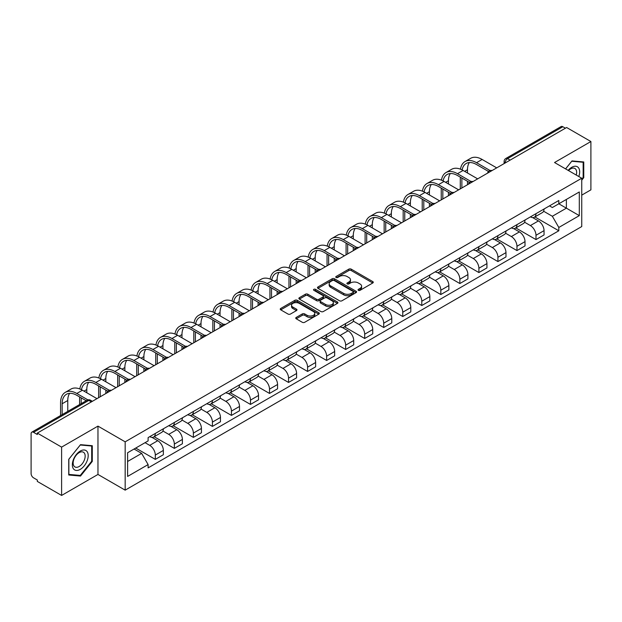 <?xml version="1.0" encoding="UTF-8"?>
<svg xmlns="http://www.w3.org/2000/svg" width="622" height="622" viewBox="0 0 622 622"><rect width="100%" height="100%" fill="white"/><g stroke="black" fill="none" stroke-linecap="round" stroke-linejoin="round"><path stroke-width="0.93" d="M358.373 290.326A1.182 0.684 0 0 0 360.052 290.326L372.78 282.979A1.695 0.98 0 0 0 373.27 282.287A1.695 0.98 0 0 0 372.78 281.595L351.22 269.147A1.695 0.98 0 0 0 348.825 269.147L336.098 276.495A1.182 0.684 0 0 0 335.756 276.977A1.182 0.684 0 0 0 336.098 277.466A1.182 0.684 0 0 0 337.777 277.466L339.425 276.51A5.419 3.126 0 0 1 347.092 276.51L348.888 277.552A5.419 3.126 0 0 1 350.474 279.76A5.419 3.126 0 0 1 348.888 281.976L347.239 282.924A1.182 0.684 0 0 0 346.889 283.407A1.182 0.684 0 0 0 347.239 283.896A1.182 0.684 0 0 0 348.911 283.896L350.559 282.94A5.419 3.126 0 0 1 358.225 282.94L360.021 283.982A5.419 3.126 0 0 1 361.607 286.19A5.419 3.126 0 0 1 360.021 288.406L358.373 289.354A1.182 0.684 0 0 0 358.031 289.844A1.182 0.684 0 0 0 358.373 290.326L358.373 289.354M296.251 317.414A1.695 0.98 0 0 0 295.753 318.106A1.695 0.98 0 0 0 296.251 318.798L302.292 322.289A1.695 0.98 0 0 0 304.694 322.289L318.822 314.126A1.695 0.98 0 0 0 319.319 313.434A1.695 0.98 0 0 0 318.822 312.742L297.269 300.302A1.695 0.98 0 0 0 294.867 300.302L280.74 308.458A1.695 0.98 0 0 0 280.242 309.15A1.695 0.98 0 0 0 280.74 309.842L288.04 314.056A1.695 0.98 0 0 0 290.443 314.056L296.484 310.565A1.695 0.98 0 0 0 296.982 309.873A1.695 0.98 0 0 0 296.484 309.181L292.861 307.089A4.533 2.612 0 0 1 291.539 305.247A4.533 2.612 0 0 1 294.33 302.828A4.533 2.612 0 0 1 299.275 303.396L313.465 311.583A4.533 2.612 0 0 1 314.794 313.434A4.533 2.612 0 0 1 311.995 315.852A4.533 2.612 0 0 1 307.058 315.284L304.694 313.923A1.695 0.98 0 0 0 302.292 313.923L296.251 317.414L296.251 318.798L302.292 315.331L302.292 313.923M125.17 441.83L97.965 426.117L61.601 447.109L37.32 433.091L566.619 127.51L590.9 141.528L554.536 162.521L581.749 178.226L125.17 441.83L125.17 490.152L581.749 226.556L581.749 178.226M339.542 300.784A1.695 0.98 0 0 0 341.937 300.784L356.072 292.62A1.695 0.98 0 0 0 356.569 291.936A1.695 0.98 0 0 0 356.072 291.244L334.512 278.796A1.695 0.98 0 0 0 332.117 278.796L317.982 286.952A1.695 0.98 0 0 0 317.492 287.644A1.695 0.98 0 0 0 317.982 288.336L339.542 300.784M314.328 290.583A1.182 0.684 0 0 1 315.533 290.746L337.427 303.388L323.316 311.536A1.695 0.98 0 0 1 320.921 311.536L299.361 299.089L305.41 295.621L305.41 294.214L299.361 297.705A1.695 0.98 0 0 0 298.863 298.397A1.695 0.98 0 0 0 299.361 299.089L299.361 297.705M305.41 295.621A1.695 0.98 0 0 1 307.804 295.621L307.804 294.214A1.695 0.98 0 0 0 305.41 294.214M307.804 294.214L316.551 299.26A1.695 0.98 0 0 0 318.946 299.26L322.958 296.943A1.695 0.98 0 0 0 323.448 296.251A1.695 0.98 0 0 0 322.958 295.559L313.853 290.311A1.182 0.684 0 0 1 313.504 289.821A1.182 0.684 0 0 1 314.234 289.191A1.182 0.684 0 0 1 315.533 289.339L337.451 301.997A1.695 0.98 0 0 1 337.94 302.681A1.695 0.98 0 0 1 337.451 303.373L337.451 301.997M61.601 447.109L61.601 495.439L37.32 481.42L37.32 480.013L33.541 477.828A3.452 1.99 -120 0 1 31.1 473.599L31.1 433.728A3.452 1.99 -120 0 1 31.815 432.15L87.088 400.234A3.452 1.99 60 0 1 88.814 400.405L33.541 432.321A3.452 1.99 -120 0 0 31.815 432.15M581.749 195.137L590.9 189.85L590.9 141.528M61.601 495.439L97.965 474.446L125.17 490.152M37.32 433.091L37.32 434.506L33.541 432.321M510.126 160.126L507.568 158.641A3.452 1.99 60 0 0 505.841 158.47L561.114 126.561A3.452 1.99 60 0 1 562.84 126.733L507.568 158.641A3.452 1.99 120 0 0 505.126 162.871L505.126 163.011M565.398 128.21L562.84 126.733M535.993 213.665A7.938 4.579 60 0 1 534.352 217.226L542.4 212.576A7.938 4.579 -120 0 0 544.048 209.015M524.564 222.209L530.379 225.568A7.938 4.579 60 0 1 535.993 235.287L544.048 230.638A7.938 4.579 -120 0 0 538.434 220.919L532.673 217.591M544.048 230.638L544.048 234.937L535.993 239.587L515.809 227.932M534.352 217.226A7.938 4.579 60 0 1 530.442 216.868M535.993 235.287L535.993 239.587M516.96 224.651A7.938 4.579 60 0 1 515.319 228.212L523.366 223.562A7.938 4.579 -120 0 0 525.015 220.001M496.776 238.918L516.96 250.573L525.015 245.923L525.015 241.631A7.938 4.579 -120 0 0 519.401 231.905L513.632 228.577M515.319 228.212A7.938 4.579 60 0 1 511.408 227.854M505.531 233.196L511.346 236.554A7.938 4.579 60 0 1 516.96 246.281L516.96 250.573M497.927 235.637A7.938 4.579 60 0 1 496.278 239.206L504.333 234.556A7.938 4.579 -120 0 0 505.981 230.987M477.735 249.912L497.927 261.567L505.981 256.917L505.981 252.618A7.938 4.579 -120 0 0 500.368 242.899L494.599 239.571M496.278 239.206A7.938 4.579 60 0 1 492.375 238.848M486.497 244.189L492.313 247.548A7.938 4.579 60 0 1 497.927 257.267L497.927 261.567M478.893 246.631A7.938 4.579 60 0 1 477.245 250.192L485.3 245.542A7.938 4.579 -120 0 0 486.94 241.981M458.702 260.898L478.893 272.553L486.94 267.903L486.94 263.604A7.938 4.579 -120 0 0 481.335 253.885L475.566 250.557M477.245 250.192A7.938 4.579 60 0 1 473.342 249.834M467.464 255.175L473.28 258.534A7.938 4.579 60 0 1 478.893 268.253L478.893 272.553M459.86 257.617A7.938 4.579 60 0 1 458.212 261.178L466.267 256.528A7.938 4.579 -120 0 0 467.907 252.967M439.668 271.884L459.86 283.539L467.907 278.889L467.907 274.597A7.938 4.579 -120 0 0 462.294 264.871L456.532 261.543M458.212 261.178A7.938 4.579 60 0 1 454.309 260.82M448.431 266.169L454.247 269.52A7.938 4.579 60 0 1 459.86 279.247L459.86 283.539M440.819 268.611A7.938 4.579 60 0 1 439.179 272.172L447.234 267.522A7.938 4.579 -120 0 0 448.874 263.961M420.635 282.878L440.819 294.533L448.874 289.883L448.874 285.584A7.938 4.579 -120 0 0 443.261 275.865L437.499 272.537M439.179 272.172A7.938 4.579 60 0 1 435.268 271.814M429.398 277.155L435.213 280.514A7.938 4.579 60 0 1 440.819 290.233L440.819 294.533M421.786 279.597A7.938 4.579 60 0 1 420.145 283.158L428.2 278.508A7.938 4.579 -120 0 0 429.841 274.947M401.602 293.864L421.786 305.519L429.841 300.869L429.841 296.577A7.938 4.579 -120 0 0 424.227 286.851L418.466 283.523M420.145 283.158A7.938 4.579 60 0 1 416.235 282.8M410.357 288.142L416.172 291.5A7.938 4.579 60 0 1 421.786 301.227L421.786 305.519M402.753 290.583A7.938 4.579 60 0 1 401.112 294.152L409.167 289.502A7.938 4.579 -120 0 0 410.808 285.933M382.569 304.858L402.753 316.512L410.808 311.863L410.808 307.563A7.938 4.579 -120 0 0 405.194 297.845L399.433 294.517M401.112 294.152A7.938 4.579 60 0 1 397.201 293.794M391.324 299.135L397.139 302.494A7.938 4.579 60 0 1 402.753 312.213L402.753 316.512M383.72 301.577A7.938 4.579 60 0 1 382.079 305.138L390.126 300.488A7.938 4.579 -120 0 0 391.774 296.927M363.536 315.844L383.72 327.499L391.774 322.849L391.774 318.55A7.938 4.579 -120 0 0 386.161 308.831L380.4 305.503M382.079 305.138A7.938 4.579 60 0 1 378.168 304.78M372.29 310.121L378.106 313.48A7.938 4.579 60 0 1 383.72 323.199L383.72 327.499M364.686 312.563A7.938 4.579 60 0 1 363.046 316.132L371.093 311.482A7.938 4.579 -120 0 0 372.741 307.913M344.502 326.83L364.686 338.485L372.741 333.843L372.741 329.543A7.938 4.579 -120 0 0 367.128 319.817L361.359 316.489M363.046 316.132A7.938 4.579 60 0 1 359.135 315.766M353.257 321.115L359.073 324.466A7.938 4.579 60 0 1 364.686 334.193L364.686 338.485M345.653 323.557A7.938 4.579 60 0 1 344.005 327.118L352.06 322.468A7.938 4.579 -120 0 0 353.708 318.907M325.462 337.824L345.653 349.478L353.708 344.829L353.708 340.529A7.938 4.579 -120 0 0 348.095 330.811L342.325 327.483M344.005 327.118A7.938 4.579 60 0 1 340.102 326.76M334.224 332.101L340.04 335.46A7.938 4.579 60 0 1 345.653 345.179L345.653 349.478M326.62 334.543A7.938 4.579 60 0 1 324.972 338.104L333.027 333.454A7.938 4.579 -120 0 0 334.667 329.893M306.428 348.81L326.62 360.465L334.667 355.815L334.667 351.523A7.938 4.579 -120 0 0 329.061 341.797L323.292 338.469M324.972 338.104A7.938 4.579 60 0 1 321.069 337.746M315.191 343.087L321.006 346.446A7.938 4.579 60 0 1 326.62 356.173L326.62 360.465M307.587 345.529A7.938 4.579 60 0 1 305.938 349.097L313.993 344.448A7.938 4.579 -120 0 0 315.634 340.887M287.395 359.804L307.587 371.458L315.634 366.809L315.634 362.509A7.938 4.579 -120 0 0 310.02 352.791L304.259 349.463M305.938 349.097A7.938 4.579 60 0 1 302.035 348.74M296.158 354.081L301.973 357.44A7.938 4.579 60 0 1 307.587 367.159L307.587 371.458M288.546 356.523A7.938 4.579 60 0 1 286.905 360.084L294.96 355.434A7.938 4.579 -120 0 0 296.601 351.873M268.362 370.79L288.546 382.444L296.601 377.795L296.601 373.495A7.938 4.579 -120 0 0 290.987 363.777L285.226 360.449M286.905 360.084A7.938 4.579 60 0 1 282.994 359.726M277.124 365.067L282.94 368.426A7.938 4.579 60 0 1 288.546 378.145L288.546 382.444M269.513 367.509A7.938 4.579 60 0 1 267.872 371.077L275.927 366.428A7.938 4.579 -120 0 0 277.567 362.859M249.329 381.784L269.513 393.438L277.567 388.789L277.567 384.489A7.938 4.579 -120 0 0 271.954 374.771L266.193 371.443M267.872 371.077A7.938 4.579 60 0 1 263.961 370.72M258.083 376.061L263.899 379.42A7.938 4.579 60 0 1 269.513 389.139L269.513 393.438M250.479 378.503A7.938 4.579 60 0 1 248.839 382.063L256.894 377.414A7.938 4.579 -120 0 0 258.534 373.853M230.295 392.77L250.479 404.424L258.534 399.775L258.534 395.475A7.938 4.579 -120 0 0 252.921 385.757L247.159 382.429M248.839 382.063A7.938 4.579 60 0 1 244.928 381.706M239.05 387.047L244.866 390.406A7.938 4.579 60 0 1 250.479 400.125L250.479 404.424M231.446 389.489A7.938 4.579 60 0 1 229.806 393.05L237.853 388.4A7.938 4.579 -120 0 0 239.501 384.839M211.262 403.756L231.446 415.41L239.501 410.761L239.501 406.469A7.938 4.579 -120 0 0 233.888 396.743L228.126 393.415M229.806 393.05A7.938 4.579 60 0 1 225.895 392.692M220.017 398.033L225.833 401.392A7.938 4.579 60 0 1 231.446 411.119L231.446 415.41M212.413 400.482A7.938 4.579 60 0 1 210.772 404.043L218.82 399.394A7.938 4.579 -120 0 0 220.468 395.833M192.229 414.75L212.413 426.404L220.468 421.755L220.468 417.455A7.938 4.579 -120 0 0 214.854 407.737L209.085 404.409M210.772 404.043A7.938 4.579 60 0 1 206.862 403.686M200.984 409.027L206.799 412.386A7.938 4.579 60 0 1 212.413 422.105L212.413 426.404M193.38 411.469A7.938 4.579 60 0 1 191.731 415.029L199.786 410.38A7.938 4.579 -120 0 0 201.435 406.819M173.188 425.736L193.38 437.39L201.435 432.741L201.435 428.449A7.938 4.579 -120 0 0 195.821 418.723L190.052 415.395M191.731 415.029A7.938 4.579 60 0 1 187.828 414.672M181.951 420.013L187.766 423.372A7.938 4.579 60 0 1 193.38 433.099L193.38 437.39M174.347 422.455A7.938 4.579 60 0 1 172.698 426.023L180.753 421.374A7.938 4.579 -120 0 0 182.394 417.805M154.155 436.73L174.347 448.384L182.394 443.735L182.394 439.435A7.938 4.579 -120 0 0 176.788 429.716L171.019 426.389M172.698 426.023A7.938 4.579 60 0 1 168.795 425.666M162.917 431.007L168.733 434.366A7.938 4.579 60 0 1 174.347 444.085L174.347 448.384M155.313 433.448A7.938 4.579 60 0 1 153.665 437.009L161.72 432.36A7.938 4.579 -120 0 0 163.361 428.799M135.728 448.065L155.313 459.37L163.361 454.721L163.361 450.421A7.938 4.579 -120 0 0 157.747 440.703L151.986 437.375M153.665 437.009A7.938 4.579 60 0 1 149.762 436.652M145.058 442.677L149.7 445.352A7.938 4.579 60 0 1 155.313 455.071L155.313 459.37M549.475 205.874L552.344 207.53L579.307 191.965L566.378 199.429L566.378 208.168L552.344 216.269L543.597 211.216M127.611 461.485L141.645 453.384L148.114 464.58L127.611 476.421L127.611 452.746L148.114 440.912L148.114 437.6L558.813 200.486L558.813 203.798L579.307 215.632L558.813 227.465L552.344 216.269M579.307 191.965L579.307 215.632M148.114 464.58L148.114 467.892L558.813 230.778L558.813 227.465M581.749 180.162L583.763 177.659L583.763 161.961L571.991 160.911L565.577 168.889M97.965 426.117L97.965 474.446M68.739 475.006L80.518 476.055L92.289 461.407L92.289 445.71L80.518 444.66L68.739 459.308L68.739 475.006M141.645 453.384L134.08 449.014M534.842 216.938L558.813 230.778M583.148 177.309L583.763 177.659M79.274 475.34L80.518 476.055M91.683 461.058L92.289 461.407M358.847 290.49L360.021 289.813A5.419 3.126 0 0 0 361.607 287.605L361.607 286.19M350.474 279.76L350.474 281.175A5.419 3.126 0 0 1 348.888 283.383L347.714 284.06M372.757 282.994L351.22 270.554A1.695 0.98 0 0 0 348.825 270.554L336.572 277.63M356.048 292.635L334.512 280.203A1.695 0.98 0 0 0 332.117 280.203L318.005 288.351L317.982 286.952M353.078 292.418A1.182 0.684 0 0 0 353.42 291.936A1.182 0.684 0 0 0 353.078 291.446L334.154 280.522A1.182 0.684 0 0 0 332.475 280.522L330.741 281.525A5.419 3.126 0 0 0 329.155 283.741A5.419 3.126 0 0 0 330.741 285.949L343.678 293.421A5.419 3.126 0 0 0 351.337 293.421L353.078 292.418L353.078 293.825A1.182 0.684 0 0 0 353.42 293.343L353.42 291.936M329.155 283.741L329.155 285.148A5.419 3.126 0 0 0 330.741 287.356L330.741 285.949M353.078 293.825L351.337 294.828A5.419 3.126 0 0 1 343.678 294.828L330.741 287.356M307.804 295.621L316.551 300.667A1.695 0.98 0 0 0 318.946 300.667L322.958 298.358A1.695 0.98 0 0 0 323.448 297.666L323.448 296.251M325.617 304.5A4.533 2.612 0 0 0 330.554 305.068A4.533 2.612 0 0 0 333.353 302.65A4.533 2.612 0 0 0 332.024 300.799L327.024 297.915A1.695 0.98 0 0 0 324.63 297.915L320.618 300.232A1.695 0.98 0 0 0 320.12 300.924A1.695 0.98 0 0 0 320.618 301.616L325.617 304.5L325.617 305.907A4.533 2.612 0 0 0 330.554 306.475A4.533 2.612 0 0 0 333.353 304.057L333.353 302.65M320.12 300.924L320.12 302.331A1.695 0.98 0 0 0 320.618 303.023L320.618 301.616M325.617 305.907L320.618 303.023M314.794 313.434L314.794 314.849A4.533 2.612 0 0 1 311.995 317.259A4.533 2.612 0 0 1 307.058 316.691L304.694 315.331A1.695 0.98 0 0 0 302.292 315.331M291.539 305.247L291.539 306.654A4.533 2.612 0 0 0 292.861 308.504L292.861 307.089M296.469 310.58L292.861 308.504M318.798 314.141L297.269 301.709A1.695 0.98 0 0 0 294.867 301.709L280.763 309.857M462.138 169.923A20.705 11.958 60 0 1 466.158 163.5A20.705 11.958 60 0 1 476.514 164.527L488.503 171.447M496.706 167.87L482.128 159.457A22.952 13.249 -120 0 0 470.652 158.315L465.038 161.557A22.952 13.249 -120 0 0 460.49 169.184M490.074 170.529L476.514 162.692A22.952 13.249 -120 0 0 465.038 161.557M460.288 177.138L460.288 188.901M461.874 187.984L461.874 178.055M467.48 184.742L467.48 181.29M467.48 172.978L467.48 169.736A20.705 11.958 60 0 1 469.353 162.552M578.818 176.531A11.219 6.477 120 0 0 578.615 167.924A11.219 6.477 120 0 0 568.15 170.374M576.244 175.046A8.49 4.906 120 0 0 575.832 169.355A8.49 4.906 120 0 0 574.876 168.469A8.49 4.906 120 0 0 568.5 170.576M565.6 168.904L571.742 161.254L583.148 162.272L583.148 177.488L581.749 179.229M582.394 161.837L583.148 162.272M87.142 451.673A11.219 6.477 120 0 0 76.304 454.573A11.219 6.477 120 0 0 73.404 468.763A11.219 6.477 120 0 0 84.234 465.855A11.219 6.477 120 0 0 87.142 451.673M84.359 453.104A8.49 4.906 120 0 0 83.402 452.217A8.49 4.906 120 0 0 75.503 456.183A8.49 4.906 120 0 0 73.956 466.041A8.49 4.906 120 0 0 74.912 466.928A8.49 4.906 120 0 0 82.812 462.962A8.49 4.906 120 0 0 84.359 453.104M80.269 475.426L68.863 474.407L68.863 459.199L80.269 445.002L91.683 446.021L91.683 461.236L80.269 475.426M90.921 445.585L91.683 446.021M443.105 180.916A20.705 11.958 60 0 1 447.125 174.487A20.705 11.958 60 0 1 457.481 175.513L469.47 182.44M477.673 178.864L463.087 170.444A22.952 13.249 -120 0 0 451.619 169.308L446.005 172.551A22.952 13.249 -120 0 0 441.457 180.178M471.041 181.515L457.481 173.686A22.952 13.249 -120 0 0 446.005 172.551M441.247 188.124L441.247 199.887M442.833 198.97L442.833 189.041M448.446 195.736L448.446 192.284M448.446 183.972L448.446 180.73A20.705 11.958 60 0 1 450.32 173.538M424.064 191.903A20.705 11.958 60 0 1 428.091 185.48A20.705 11.958 60 0 1 438.44 186.507L450.437 193.426M458.639 189.85L444.054 181.43A22.952 13.249 -120 0 0 432.578 180.294L426.972 183.537A22.952 13.249 -120 0 0 422.424 191.164M452.007 192.509L438.44 184.672A22.952 13.249 -120 0 0 426.972 183.537M422.214 199.118L422.214 210.881M423.8 209.964L423.8 200.027M429.413 206.722L429.413 203.27M429.413 194.958L429.413 191.716A20.705 11.958 60 0 1 431.287 184.532M405.031 202.896A20.705 11.958 60 0 1 409.058 196.466A20.705 11.958 60 0 1 419.407 197.493L431.396 204.42M439.606 200.844L425.02 192.423A22.952 13.249 -120 0 0 413.544 191.288L407.931 194.523A22.952 13.249 -120 0 0 403.39 202.15M432.974 203.495L419.407 195.666A22.952 13.249 -120 0 0 407.931 194.523M403.18 210.104L403.18 221.867M404.767 220.95L404.767 211.021M410.38 217.708L410.38 214.263M410.38 205.944L410.38 202.71A20.705 11.958 60 0 1 412.254 195.518M385.998 213.882A20.705 11.958 60 0 1 390.025 207.46A20.705 11.958 60 0 1 400.374 208.487L412.363 215.406M420.565 211.83L405.987 203.41A22.952 13.249 -120 0 0 394.511 202.274L388.898 205.517A22.952 13.249 -120 0 0 384.357 213.144M413.941 214.481L400.374 206.652A22.952 13.249 -120 0 0 388.898 205.517M384.147 221.09L384.147 232.853M385.733 231.944L385.733 222.007M391.347 228.702L391.347 225.25M391.347 216.938L391.347 213.696A20.705 11.958 60 0 1 393.213 206.512M366.964 224.869A20.705 11.958 60 0 1 370.984 218.446A20.705 11.958 60 0 1 381.34 219.473L393.329 226.392M401.532 222.816L386.954 214.403A22.952 13.249 -120 0 0 375.478 213.26L369.865 216.503A22.952 13.249 -120 0 0 365.324 224.13M394.908 225.475L381.34 217.638A22.952 13.249 -120 0 0 369.865 216.503M365.114 232.084L365.114 243.847M366.7 242.93L366.7 233.001M372.314 239.688L372.314 236.236M372.314 227.924L372.314 224.682A20.705 11.958 60 0 1 374.18 217.498M347.931 235.862A20.705 11.958 60 0 1 351.951 229.44A20.705 11.958 60 0 1 362.307 230.459L374.296 237.386M382.499 233.81L367.921 225.389A22.952 13.249 -120 0 0 356.445 224.254L350.831 227.496A22.952 13.249 -120 0 0 346.291 235.124M375.875 236.461L362.307 228.632A22.952 13.249 -120 0 0 350.831 227.496M346.081 243.07L346.081 254.833M347.667 253.916L347.667 243.987M353.28 250.682L353.28 247.229M353.28 238.918L353.28 235.676A20.705 11.958 60 0 1 355.146 228.484M328.898 246.848A20.705 11.958 60 0 1 332.918 240.426A20.705 11.958 60 0 1 343.274 241.453L355.263 248.372M363.466 244.796L348.888 236.376A22.952 13.249 -120 0 0 337.412 235.24L331.798 238.483A22.952 13.249 -120 0 0 327.258 246.11M356.841 247.455L343.274 239.618A22.952 13.249 -120 0 0 331.798 238.483M327.048 254.064L327.048 265.827M328.634 264.91L328.634 254.973M334.247 261.668L334.247 258.216M334.247 249.904L334.247 246.662A20.705 11.958 60 0 1 336.113 239.478M309.865 257.842A20.705 11.958 60 0 1 313.885 251.412A20.705 11.958 60 0 1 324.241 252.439L336.23 259.366M344.433 255.79L329.854 247.369A22.952 13.249 -120 0 0 318.378 246.234L312.765 249.469A22.952 13.249 -120 0 0 308.217 257.104M337.8 258.441L324.241 250.612A22.952 13.249 -120 0 0 312.765 249.469M308.014 265.05L308.014 276.813M309.6 275.896L309.6 265.967M315.206 272.661L315.206 269.209M315.206 260.89L315.206 257.656A20.705 11.958 60 0 1 317.08 250.464M290.832 268.828A20.705 11.958 60 0 1 294.851 262.406A20.705 11.958 60 0 1 305.208 263.433L317.197 270.352M325.399 266.776L310.813 258.355A22.952 13.249 -120 0 0 299.345 257.22L293.732 260.462A22.952 13.249 -120 0 0 289.183 268.09M318.767 269.427L305.208 261.598A22.952 13.249 -120 0 0 293.732 260.462M288.973 276.036L288.973 287.807M290.56 286.89L290.56 276.953M296.173 283.648L296.173 280.195M296.173 271.884L296.173 268.642A20.705 11.958 60 0 1 298.047 261.458M271.791 279.814A20.705 11.958 60 0 1 275.818 273.392A20.705 11.958 60 0 1 286.167 274.419L298.163 281.338M306.366 277.762L291.78 269.349A22.952 13.249 -120 0 0 280.304 268.214L274.699 271.449A22.952 13.249 -120 0 0 270.15 279.076M299.734 280.421L286.167 272.584A22.952 13.249 -120 0 0 274.699 271.449M269.94 287.03L269.94 298.793M271.526 297.876L271.526 287.947M277.14 294.634L277.14 291.182M277.14 282.87L277.14 279.636A20.705 11.958 60 0 1 279.014 272.444M252.757 290.808A20.705 11.958 60 0 1 256.785 284.386A20.705 11.958 60 0 1 267.133 285.405L279.123 292.332M287.333 288.756L272.747 280.335A22.952 13.249 -120 0 0 261.271 279.2L255.658 282.442A22.952 13.249 -120 0 0 251.117 290.07M280.701 291.407L267.133 283.578A22.952 13.249 -120 0 0 255.658 282.442M250.907 298.016L250.907 309.779M252.493 308.87L252.493 298.933M258.107 305.627L258.107 302.175M258.107 293.864L258.107 290.622A20.705 11.958 60 0 1 259.98 283.438M233.724 301.794A20.705 11.958 60 0 1 237.752 295.372A20.705 11.958 60 0 1 248.1 296.399L260.089 303.318M268.292 299.742L253.714 291.329A22.952 13.249 -120 0 0 242.238 290.186L236.624 293.428A22.952 13.249 -120 0 0 232.084 301.056M261.668 302.401L248.1 294.564A22.952 13.249 -120 0 0 236.624 293.428M231.874 309.01L231.874 320.773M233.46 319.856L233.46 309.919M239.073 316.614L239.073 313.161M239.073 304.85L239.073 301.608A20.705 11.958 60 0 1 240.939 294.424M214.691 312.788A20.705 11.958 60 0 1 218.711 306.358A20.705 11.958 60 0 1 229.067 307.385L241.056 314.312M249.259 310.736L234.681 302.315A22.952 13.249 -120 0 0 223.205 301.18L217.591 304.422A22.952 13.249 -120 0 0 213.051 312.05M242.634 313.387L229.067 305.558A22.952 13.249 -120 0 0 217.591 304.422M212.841 319.996L212.841 331.759M214.427 330.842L214.427 320.913M220.04 327.607L220.04 324.155M220.04 315.844L220.04 312.602A20.705 11.958 60 0 1 221.906 305.41M195.658 323.774A20.705 11.958 60 0 1 199.678 317.352A20.705 11.958 60 0 1 210.034 318.378L222.023 325.298M230.226 321.722L215.647 313.301A22.952 13.249 -120 0 0 204.172 312.166L198.558 315.408A22.952 13.249 -120 0 0 194.017 323.036M223.601 324.373L210.034 316.544A22.952 13.249 -120 0 0 198.558 315.408M193.807 330.99L193.807 342.753M195.394 341.836L195.394 331.899M201.007 338.593L201.007 335.141M201.007 326.83L201.007 323.588A20.705 11.958 60 0 1 202.873 316.404M176.625 334.768A20.705 11.958 60 0 1 180.644 328.338A20.705 11.958 60 0 1 191.001 329.365L202.99 336.284M211.192 332.708L196.614 324.295A22.952 13.249 -120 0 0 185.138 323.16L179.525 326.394A22.952 13.249 -120 0 0 174.984 334.022M204.568 335.367L191.001 327.537A22.952 13.249 -120 0 0 179.525 326.394M174.774 341.976L174.774 353.739M176.36 352.822L176.36 342.893M181.974 349.58L181.974 346.127M181.974 337.816L181.974 334.582A20.705 11.958 60 0 1 183.84 327.39M157.591 345.754A20.705 11.958 60 0 1 161.611 339.332A20.705 11.958 60 0 1 171.967 340.358L183.956 347.278M192.159 343.702L177.581 335.281A22.952 13.249 -120 0 0 166.105 334.146L160.492 337.388A22.952 13.249 -120 0 0 155.943 345.016M185.527 346.353L171.967 338.523A22.952 13.249 -120 0 0 160.492 337.388M155.741 352.962L155.741 364.725M157.327 363.816L157.327 353.879M162.933 360.573L162.933 357.121M162.933 348.81L162.933 345.568A20.705 11.958 60 0 1 164.807 338.384M138.558 356.74A20.705 11.958 60 0 1 142.578 350.318A20.705 11.958 60 0 1 152.934 351.344L164.923 358.264M173.126 354.688L158.54 346.275A22.952 13.249 -120 0 0 147.072 345.132L141.458 348.374A22.952 13.249 -120 0 0 136.91 356.002M166.494 357.347L152.934 349.51A22.952 13.249 -120 0 0 141.458 348.374M136.7 363.956L136.7 375.719M138.286 374.802L138.286 364.873M143.9 371.559L143.9 368.107M143.9 359.796L143.9 356.554A20.705 11.958 60 0 1 145.773 349.37M119.517 367.734A20.705 11.958 60 0 1 123.545 361.304A20.705 11.958 60 0 1 133.893 362.331L145.89 369.258M154.093 365.682L139.507 357.261A22.952 13.249 -120 0 0 128.031 356.126L122.425 359.368A22.952 13.249 -120 0 0 117.877 366.996M147.461 368.333L133.893 360.503A22.952 13.249 -120 0 0 122.425 359.368M117.667 374.942L117.667 386.705M119.253 385.788L119.253 375.859M124.866 382.553L124.866 379.101M124.866 370.79L124.866 367.548A20.705 11.958 60 0 1 126.74 360.356M100.484 378.72A20.705 11.958 60 0 1 104.512 372.298A20.705 11.958 60 0 1 114.86 373.324L126.849 380.244M135.06 376.668L120.474 368.247A22.952 13.249 -120 0 0 108.998 367.112L103.384 370.354A22.952 13.249 -120 0 0 98.844 377.982M128.427 379.327L114.86 371.49A22.952 13.249 -120 0 0 103.384 370.354M98.634 385.935L98.634 397.699M100.22 396.782L100.22 386.845M105.833 393.539L105.833 390.087M105.833 381.776L105.833 378.534A20.705 11.958 60 0 1 107.707 371.35M81.451 389.714A20.705 11.958 60 0 1 85.478 383.284A20.705 11.958 60 0 1 95.827 384.31L107.816 391.238M116.019 387.661L101.44 379.241A22.952 13.249 -120 0 0 89.965 378.106L84.351 381.34A22.952 13.249 -120 0 0 79.81 388.968M109.394 390.313L95.827 382.483A22.952 13.249 -120 0 0 84.351 381.34M79.6 396.922L79.6 404.557M81.187 403.647L81.187 397.839M86.8 392.762L86.8 389.527A20.705 11.958 60 0 1 88.666 382.336M62.153 414.633L62.153 403.756A20.705 11.958 60 0 1 66.437 394.278A20.705 11.958 60 0 1 76.794 395.304L86.217 400.739M96.985 398.648L82.407 390.227A22.952 13.249 -120 0 0 70.931 389.092L65.318 392.334A22.952 13.249 -120 0 0 60.567 402.838L60.567 415.55M87.92 399.892L76.794 393.469A22.952 13.249 -120 0 0 65.318 392.334M67.767 411.391L67.767 400.514A20.705 11.958 60 0 1 69.633 393.329M505.243 162.941L505.126 162.871A3.452 1.99 0 0 1 504.115 161.463L504.115 163.594M174.347 444.085L182.394 439.435M193.38 433.099L201.435 428.449M212.413 422.105L220.468 417.455M231.446 411.119L239.501 406.469M250.479 400.125L258.534 395.475M269.513 389.139L277.567 384.489M288.546 378.145L296.601 373.495M307.587 367.159L315.634 362.509M326.62 356.173L334.667 351.523M345.653 345.179L353.708 340.529M364.686 334.193L372.741 329.543M383.72 323.199L391.774 318.55M402.753 312.213L410.808 307.563M421.786 301.227L429.841 296.577M440.819 290.233L448.874 285.584M459.86 279.247L467.907 274.597M478.893 268.253L486.94 263.604M497.927 257.267L505.981 252.618M516.96 246.281L525.015 241.631M155.313 455.071L163.361 450.421M149.7 445.352L157.747 440.703M168.733 434.366L176.788 429.716M187.766 423.372L195.821 418.723M206.799 412.386L214.854 407.737M225.833 401.392L233.888 396.743M244.866 390.406L252.921 385.757M263.899 379.42L271.954 374.771M282.94 368.426L290.987 363.777M301.973 357.44L310.02 352.791M321.006 346.446L329.061 341.797M340.04 335.46L348.095 330.811M359.073 324.466L367.128 319.817M378.106 313.48L386.161 308.831M397.139 302.494L405.194 297.845M416.172 291.5L424.227 286.851M435.213 280.514L443.261 275.865M454.247 269.52L462.294 264.871M473.28 258.534L481.335 253.885M492.313 247.548L500.368 242.899M511.346 236.554L519.401 231.905M530.379 225.568L538.434 220.919M491.73 170.747A3.452 1.99 120 0 0 490.206 171.625M472.697 181.733A3.452 1.99 120 0 0 471.173 182.611M453.663 192.719A3.452 1.99 120 0 0 452.14 193.605M434.63 203.713A3.452 1.99 120 0 0 433.106 204.591M415.597 214.699A3.452 1.99 120 0 0 414.073 215.577M396.564 225.693A3.452 1.99 120 0 0 395.04 226.571M377.531 236.679A3.452 1.99 120 0 0 376.007 237.557M358.49 247.665A3.452 1.99 120 0 0 356.966 248.551M339.457 258.659A3.452 1.99 120 0 0 337.933 259.537M320.423 269.645A3.452 1.99 120 0 0 318.899 270.523M301.39 280.639A3.452 1.99 120 0 0 299.866 281.517M282.357 291.625A3.452 1.99 120 0 0 280.833 292.503M263.324 302.611A3.452 1.99 120 0 0 261.8 303.497M244.29 313.605A3.452 1.99 120 0 0 242.767 314.483M225.257 324.591A3.452 1.99 120 0 0 223.733 325.469M206.216 335.585A3.452 1.99 120 0 0 204.692 336.463M187.183 346.571A3.452 1.99 120 0 0 185.659 347.449M168.15 357.564A3.452 1.99 120 0 0 166.626 358.443M149.117 368.551A3.452 1.99 120 0 0 147.593 369.429M130.084 379.537A3.452 1.99 120 0 0 128.56 380.423M111.05 390.53A3.452 1.99 120 0 0 109.526 391.409M91.372 401.89L88.814 400.405A3.452 1.99 120 0 1 90.54 400.234A3.452 3.452 0 0 0 87.088 400.234M360.021 289.813L360.021 288.406M347.239 283.896L347.239 282.924M348.888 283.383L348.888 281.976M336.098 277.466L336.098 276.495M348.825 270.554L348.825 269.147M351.22 270.554L351.22 269.147M372.78 282.979L372.78 281.595M332.117 280.203L332.117 278.796M334.512 280.203L334.512 278.796M356.072 292.62L356.072 291.244M343.678 294.828L343.678 293.421M351.337 294.828L351.337 293.421M316.551 300.667L316.551 299.26M318.946 300.667L318.946 299.26M322.958 298.358L322.958 296.943M315.533 290.746L315.533 289.339M304.694 315.331L304.694 313.923M307.058 316.691L307.058 315.284M296.484 310.565L296.484 309.181M280.74 309.842L280.74 308.458M294.867 301.709L294.867 300.302M297.269 301.709L297.269 300.302M318.822 314.126L318.822 312.742M476.514 162.692L482.128 159.457M464.681 171.361L467.48 169.736M457.481 173.686L463.087 170.444M445.64 182.347L448.446 180.73M438.44 184.672L444.054 181.43M426.606 193.341L429.413 191.716M419.407 195.666L425.02 192.423M407.573 204.327L410.38 202.71M400.374 206.652L405.987 203.41M388.54 215.313L391.347 213.696M381.34 217.638L386.954 214.403M369.507 226.307L372.314 224.682M362.307 228.632L367.921 225.389M350.474 237.293L353.28 235.676M343.274 239.618L348.888 236.376M331.44 248.287L334.247 246.662M324.241 250.612L329.854 247.369M312.407 259.273L315.206 257.656M305.208 261.598L310.813 258.355M293.366 270.267L296.173 268.642M286.167 272.584L291.78 269.349M274.333 281.253L277.14 279.636M267.133 283.578L272.747 280.335M255.3 292.239L258.107 290.622M248.1 294.564L253.714 291.329M236.267 303.233L239.073 301.608M229.067 305.558L234.681 302.315M217.233 314.219L220.04 312.602M210.034 316.544L215.647 313.301M198.2 325.213L201.007 323.588M191.001 327.537L196.614 324.295M179.167 336.199L181.974 334.582M171.967 338.523L177.581 335.281M160.126 347.185L162.933 345.568M152.934 349.51L158.54 346.275M141.093 358.179L143.9 356.554M133.893 360.503L139.507 357.261M122.06 369.165L124.866 367.548M114.86 371.49L120.474 368.247M103.027 380.159L105.833 378.534M95.827 382.483L101.44 379.241M83.993 391.145L86.8 389.527M76.794 393.469L82.407 390.227M62.153 403.756L67.767 400.514M492.025 170.576A3.452 3.452 0 0 0 487.601 173.134M472.992 181.562A3.452 3.452 0 0 0 468.56 184.12M453.959 192.556A3.452 3.452 0 0 0 449.527 195.106M434.926 203.542A3.452 3.452 0 0 0 430.494 206.1M415.893 214.528A3.452 3.452 0 0 0 411.461 217.086M396.852 225.522A3.452 3.452 0 0 0 392.428 228.08M377.818 236.508A3.452 3.452 0 0 0 373.394 239.066M358.785 247.502A3.452 3.452 0 0 0 354.361 250.052M339.752 258.488A3.452 3.452 0 0 0 335.32 261.046M320.719 269.481A3.452 3.452 0 0 0 316.287 272.032M301.686 280.468A3.452 3.452 0 0 0 297.254 283.026M282.652 291.454A3.452 3.452 0 0 0 278.221 294.012M263.619 302.447A3.452 3.452 0 0 0 259.187 305.005M244.578 313.434A3.452 3.452 0 0 0 240.154 315.992M225.545 324.427A3.452 3.452 0 0 0 221.121 326.978M206.512 335.413A3.452 3.452 0 0 0 202.088 337.971M187.479 346.4A3.452 3.452 0 0 0 183.047 348.958M168.445 357.393A3.452 3.452 0 0 0 164.014 359.951M149.412 368.38A3.452 3.452 0 0 0 144.98 370.937M130.379 379.373A3.452 3.452 0 0 0 125.947 381.924M111.338 390.359A3.452 3.452 0 0 0 106.914 392.917M92.383 401.307L90.54 400.234M505.841 158.47A3.452 3.452 0 0 0 504.115 161.463"/></g></svg>
